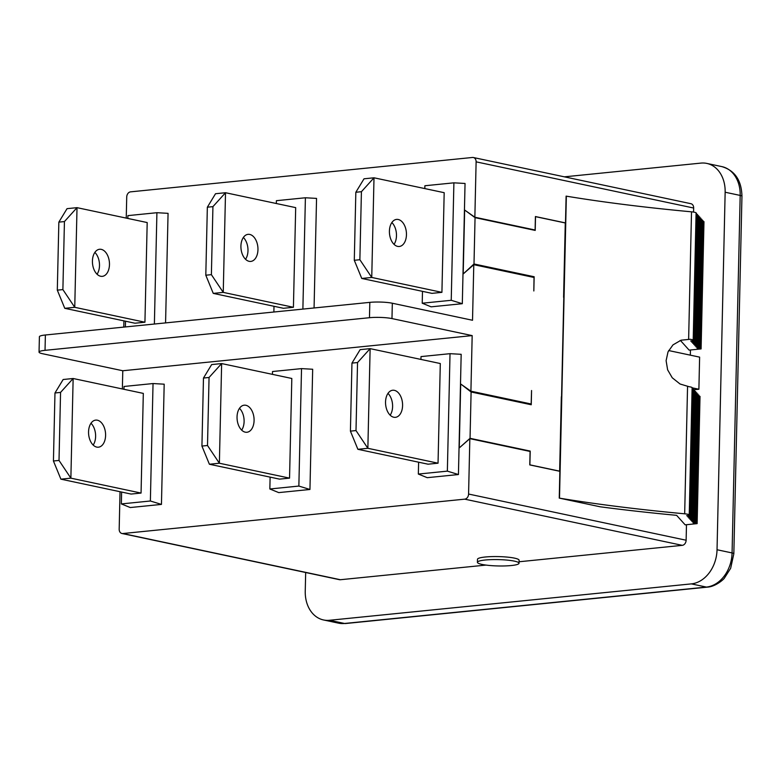 <?xml version="1.0" encoding="UTF-8"?>
<svg xmlns="http://www.w3.org/2000/svg" width="781" height="781" viewBox="0 0 781 781"><rect width="100%" height="100%" fill="white"/><g stroke="black" fill="none" stroke-linecap="round" stroke-linejoin="round"><path stroke-width="1.17" d="M511.252 565.542A20.814 3.183 -178.7 0 0 519.033 563.247A20.814 3.183 -178.7 0 0 510.52 560.485A20.814 3.183 -178.7 0 0 488.838 559.733A20.814 3.183 -178.7 0 0 477.416 562.3A20.814 3.183 -178.7 0 0 489.189 565.444A20.814 3.183 -178.7 0 0 511.252 565.542M477.416 562.3L477.484 559.303A20.814 3.183 1.3 0 1 488.906 556.726A20.814 3.183 1.3 0 1 510.589 557.478A20.814 3.183 1.3 0 1 519.101 560.241L519.033 563.247M60.557 392.413L73.141 378.502L63.154 379.507L54.973 392.98L60.557 392.413L59.014 460.439L70.876 478.157L73.141 378.502L143.314 393.399L141.058 493.065L70.876 478.157L60.898 479.163L131.071 494.061L141.058 493.065M93.173 445.063A13.609 8.464 84.3 0 0 90.986 423.253M96.766 447.103A13.609 8.464 -95.7 0 1 88.565 433.172A13.609 8.464 -95.7 0 1 95.712 420.11A13.609 8.464 -95.7 0 1 105.494 432.811A13.609 8.464 -95.7 0 1 98.435 447.191A13.609 8.464 -95.7 0 1 96.766 447.103M60.898 479.163L53.43 460.995L54.973 392.98M53.43 460.995L59.014 460.439M144.934 322.221L134.947 323.217L64.774 308.319L74.751 307.314L77.016 207.658L147.189 222.556L144.934 322.221L74.751 307.314L62.89 289.595L57.306 290.151L58.848 222.136L67.039 208.664L77.016 207.658L64.432 221.57L62.89 289.595M101.257 249.364A13.609 8.464 -95.7 0 1 109.457 263.295A13.609 8.464 -95.7 0 1 102.311 276.347A13.609 8.464 -95.7 0 1 92.529 263.656A13.609 8.464 -95.7 0 1 99.587 249.266A13.609 8.464 -95.7 0 1 101.257 249.364M97.059 274.219A13.609 8.464 84.3 0 0 94.862 252.409M64.432 221.57L58.848 222.136M64.774 308.319L57.306 290.151M459.55 447.669L470.045 438.317L530.201 451.086L529.889 464.851L559.645 471.168A4.803 0.732 -178.7 0 0 559.87 471.216L559.255 498.102L559.86 471.304L529.782 464.92L530.084 451.447L469.84 438.649L468.58 494.041A4.803 3.69 102 0 1 464.724 499.157L122.822 533.54A4.803 3.69 102 0 1 121.934 533.491A4.803 3.69 102 0 1 119.181 529.176L120.03 491.718M600.208 506.801L559.245 498.102A4.803 0.732 -178.7 0 0 559.499 498.151A475.092 72.535 -178.7 0 0 684.673 513.81A8.005 1.22 1.3 0 1 689.232 514.855L689.721 515.392L686.675 515.694L690.775 516.573L687.729 516.876L691.839 517.744L688.793 518.057L692.893 518.926L689.848 519.228L693.958 520.097L690.912 520.41L695.012 521.278L691.966 521.581L696.066 522.46L693.03 522.762L697.13 523.631L685.162 524.842L676.61 515.333A488.564 74.595 1.3 0 1 600.208 506.801M561.549 396.865L563.804 297.366L561.559 396.865A4.803 0.732 1.3 0 1 561.334 396.816L559.645 471.168M689.721 515.392L692.601 388.128L692.122 387.591A8.005 1.22 -178.7 0 0 689.145 386.732L680.056 383.998L672.246 377.779L667.618 369.803L666.105 360.666L668.019 351.88L672.988 344.88L681.052 340.213L690.219 339.276A8.005 1.22 1.3 0 1 693.196 340.135L693.684 340.672L696.574 213.408L696.086 212.871A8.005 1.22 -178.7 0 0 691.517 211.827A475.092 72.535 1.3 0 1 566.352 196.168A4.803 0.732 1.3 0 1 566.108 196.119L565.493 222.927L535.415 216.542L535.112 230.014L474.858 217.225L476.117 161.843L693.665 208.029L693.577 212.081M693.684 340.672L690.638 340.975L694.739 341.844L697.628 214.59L696.545 214.355M694.739 341.844L691.693 342.156L695.803 343.025L698.692 215.761L697.609 215.536M695.803 343.025L692.757 343.328L696.857 344.206L699.747 216.942L698.663 216.708M696.857 344.206L693.811 344.509L697.921 345.378L700.801 218.114L699.727 217.889M697.921 345.378L694.875 345.69L698.975 346.559L701.865 219.295L700.782 219.07M698.975 346.559L695.93 346.862L700.04 347.74L702.92 220.476L701.846 220.242M700.04 347.74L696.994 348.043L701.094 348.912L703.984 221.648L702.9 221.423M566.108 196.119L565.503 223.015A4.803 0.732 1.3 0 1 565.278 222.966L563.589 297.317A4.803 0.732 -178.7 0 0 563.814 297.366M701.094 348.912L689.125 350.122L680.573 340.614A488.564 74.595 1.3 0 1 680.046 340.555M463.387 273.799L473.999 263.978L475.053 217.645L535.21 230.415L535.522 216.649L565.278 222.966M473.999 263.978L534.155 276.747L533.833 290.971L534.038 277.47L473.784 264.681L472.525 320.269L392.326 303.233A16.01 2.441 -178.7 0 0 369.823 302.364L45.376 334.99A16.01 2.441 -178.7 0 0 39.401 336.757L39.05 352.104A16.01 2.441 1.3 0 1 45.034 350.337L369.472 317.711A16.01 2.441 1.3 0 1 391.974 318.58L472.173 335.605L470.914 391.193L531.168 403.992L531.568 390.529L531.246 404.753L471.099 391.984L461.386 384.477M690.775 516.573L693.665 389.309L692.581 389.075M691.839 517.744L694.719 390.48L693.645 390.256M692.893 518.926L695.783 391.662L694.699 391.427M693.958 520.097L696.837 392.833L695.764 392.609M695.012 521.278L697.902 394.014L696.818 393.79M696.066 522.46L698.956 395.196L697.882 394.961M697.13 523.631L700.02 396.367L698.936 396.143M529.821 403.699L531.246 404.753M459.257 447.611L460.692 384.33M471.099 391.984L470.045 438.317M533.482 277.353L534.155 276.747M535.21 230.415L534.409 229.868M475.053 217.645L465.574 210.685M463.201 273.76L464.636 210.479M420.939 359.426L421.008 356.595L450.022 353.676L461.171 354.31L458.437 474.536L427.246 477.679L418.343 474.057L418.616 462.196M424.825 188.582L424.884 185.751L453.898 182.832L465.046 183.467L462.313 303.692L431.122 306.835L422.218 303.213L422.492 291.352M357.542 362.55L370.126 348.638L360.148 349.644L351.958 363.106L357.542 362.55L355.999 430.565L367.861 448.294L370.126 348.638L440.299 363.536L438.043 463.192L367.861 448.294L357.883 449.3L428.056 464.197L438.043 463.192M390.168 415.189A13.609 8.464 84.3 0 0 387.972 393.39M393.751 417.23A13.609 8.464 -95.7 0 1 385.55 403.299A13.609 8.464 -95.7 0 1 392.697 390.246A13.609 8.464 -95.7 0 1 402.479 402.937A13.609 8.464 -95.7 0 1 395.42 417.327A13.609 8.464 -95.7 0 1 393.751 417.23M357.883 449.3L350.415 431.132L351.958 363.106M350.415 431.132L355.999 430.565M361.418 191.706L374.001 177.795L364.024 178.8L355.833 192.263L361.418 191.706L359.875 259.722L371.746 277.45L374.001 177.795L444.184 192.692L441.919 292.348L371.746 277.45L361.759 278.456L431.932 293.353L441.919 292.348M394.044 244.346A13.609 8.464 84.3 0 0 391.847 222.536M397.627 246.386A13.609 8.464 -95.7 0 1 389.426 232.455A13.609 8.464 -95.7 0 1 396.572 219.402A13.609 8.464 -95.7 0 1 406.354 232.094A13.609 8.464 -95.7 0 1 399.296 246.484A13.609 8.464 -95.7 0 1 397.627 246.386M361.759 278.456L354.291 260.288L355.833 192.263M354.291 260.288L359.875 259.722M209.054 377.477L221.638 363.565L211.651 364.571L203.47 378.043L209.054 377.477L207.502 445.502L219.373 463.231L221.638 363.565L291.811 378.473L289.546 478.128L219.373 463.231L209.386 464.236L279.569 479.134L289.546 478.128M241.671 430.126A13.609 8.464 84.3 0 0 239.474 408.317M245.263 432.166A13.609 8.464 -95.7 0 1 237.053 418.235A13.609 8.464 -95.7 0 1 244.209 405.183A13.609 8.464 -95.7 0 1 253.981 417.874A13.609 8.464 -95.7 0 1 246.923 432.264A13.609 8.464 -95.7 0 1 245.263 432.166M209.386 464.236L201.928 446.068L203.47 378.043M201.928 446.068L207.502 445.502M212.93 206.633L225.514 192.722L215.527 193.727L207.346 207.199L212.93 206.633L211.387 274.658L223.249 292.387L225.514 192.722L295.687 207.629L293.422 307.284L223.249 292.387L213.262 293.392L283.444 308.29L293.422 307.284M245.546 259.282A13.609 8.464 84.3 0 0 243.36 237.473M249.139 261.323A13.609 8.464 -95.7 0 1 240.929 247.392A13.609 8.464 -95.7 0 1 248.085 234.339A13.609 8.464 -95.7 0 1 257.857 247.03A13.609 8.464 -95.7 0 1 250.808 261.42A13.609 8.464 -95.7 0 1 249.139 261.323M213.262 293.392L205.803 275.215L207.346 207.199M205.803 275.215L211.387 274.658M122.363 388.958L122.783 370.75L42.574 353.725A16.01 2.441 1.3 0 1 39.05 352.104M123.769 327.112L123.915 320.874M519.062 561.764L682.272 545.343A4.803 3.69 102 0 0 686.128 540.227L686.479 524.705M690.326 355.15L690.443 349.986M692.356 387.854L698.888 389.241L693.655 389.768M698.888 389.241L699.62 357.132L668.663 350.552M564.37 176.838L700.908 163.102A32.021 24.601 102 0 1 706.844 163.424A32.021 24.601 102 0 1 725.149 192.233L717.036 549.746A32.021 24.601 102 0 1 691.361 583.885L329.484 620.28A32.021 24.601 102 0 1 323.559 619.968A32.021 24.601 102 0 1 305.244 591.158L305.674 572.502M486.026 565.083L340.37 579.727A4.803 3.69 102 0 1 339.481 579.687L121.934 533.491M126.239 218.114L126.727 196.978A4.803 3.69 102 0 1 130.573 191.853L472.485 157.469A4.803 3.69 102 0 1 473.374 157.518L690.921 203.704A4.803 3.69 102 0 1 693.665 208.029M472.173 335.605L122.783 370.75M473.374 157.518A4.803 3.69 102 0 1 476.117 161.843M127.83 218.446L127.899 215.624L156.913 212.705L168.061 213.34L165.572 322.904M473.784 264.681L462.987 274.151M464.441 209.884L474.858 217.225M276.328 203.509L276.396 200.688L305.4 197.769L316.549 198.403L314.069 307.968M469.84 438.649L459.043 448.118M460.497 383.861L470.914 391.193M123.954 389.289L124.023 386.468L153.037 383.549L164.186 384.184L161.452 504.409L130.261 507.543L121.358 503.921L121.621 492.059M272.452 374.363L272.51 371.531L301.525 368.612L312.673 369.247L309.95 489.472L278.749 492.606L269.845 488.984L270.119 477.123M156.913 212.705L154.384 324.027M125.37 326.946L125.507 321.216M153.037 383.549L150.372 501.002L121.358 503.921M161.452 504.409L150.372 501.002M305.4 197.769L302.882 309.1M273.867 312.01L273.994 306.279M309.95 489.472L298.859 486.065L269.845 488.984M301.525 368.612L298.859 486.065M453.898 182.832L451.233 300.295L422.218 303.213M462.313 303.692L451.233 300.295M450.022 353.676L447.357 471.138L418.343 474.057M458.437 474.536L447.357 471.138M559.499 498.151L566.352 196.168M681.13 340.184L690.219 339.276M692.122 387.591L689.232 514.855M687.553 386.488L684.673 513.81M691.517 211.827L688.637 339.149M696.086 212.871L693.196 340.135M391.974 318.58L392.326 303.233M686.128 540.227L468.58 494.041M464.724 499.157L682.272 545.343M340.37 579.727L122.822 533.54M345.505 623.531A8.005 4.979 -95.7 0 1 344.528 623.472A32.021 24.601 102 0 1 338.593 623.16L345.505 623.531L707.381 587.136A8.005 4.979 -95.7 0 1 706.395 587.078L344.528 623.472L329.484 620.28M725.149 192.233L740.183 195.426A8.005 1.22 1.3 0 1 741.95 196.236C741.54 180.372 734.843 170.502 721.878 166.617A32.021 24.601 102 0 1 740.183 195.426L732.07 552.938A32.021 24.601 102 0 1 706.395 587.078L691.361 583.885M707.381 587.136C715.611 586.697 723.967 579.16 724.417 578.067L730.655 568.285L733.837 553.739A8.005 1.22 -178.7 0 0 732.07 552.938L717.036 549.746M369.823 302.364L369.472 317.711M45.034 350.337L45.376 334.99M733.837 553.739L741.95 196.236M706.844 163.424L721.878 166.617M323.559 619.968L338.593 623.16"/></g></svg>
